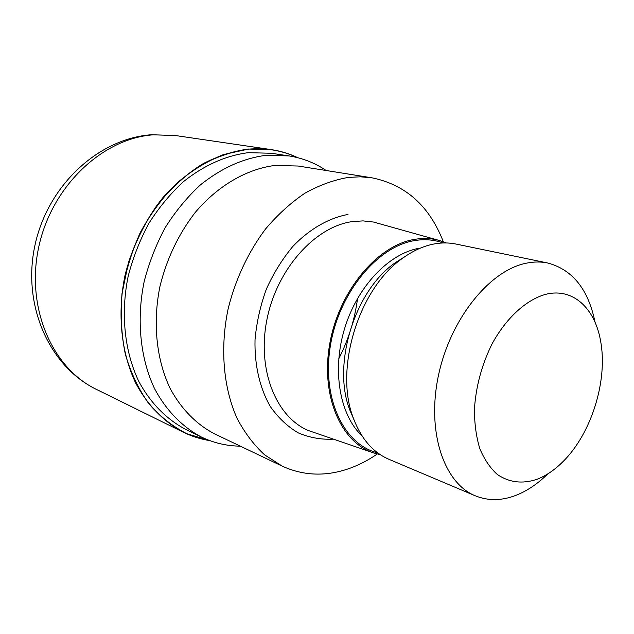 <?xml version="1.0" encoding="UTF-8"?>
<svg xmlns="http://www.w3.org/2000/svg" width="634" height="634" viewBox="0 0 634 634"><rect width="100%" height="100%" fill="white"/><g stroke="black" fill="none" stroke-linecap="round" stroke-linejoin="round"><path stroke-width="0.95" d="M209.196 440.392L186.943 433.767C172.797 426.579 160.085 416.562 148.824 403.707C138.672 389.371 130.842 372.919 125.358 354.366C121.411 334.903 120.294 314.638 122.005 293.566L128.536 262.349C135.486 241.99 144.821 223.168 156.543 205.892C169.389 189.907 183.63 176.624 199.266 166.045C215.362 157.24 231.656 151.613 248.171 149.164C265.797 147.651 282.162 150.448 297.267 157.573C282.162 150.448 265.797 147.651 248.171 149.164L223.517 154.545C207.064 161.123 191.413 170.728 176.561 183.369C162.518 197.594 150.409 214.015 140.241 232.638C131.468 252.166 125.389 272.477 122.005 293.566C120.294 314.646 121.411 334.911 125.358 354.366C130.842 372.927 138.672 389.379 148.832 403.715C160.093 416.562 172.797 426.579 186.943 433.767L209.204 440.392M240.318 446.146C226.766 446.035 213.793 442.992 201.39 437.024C182.402 426.983 166.203 410.515 154.585 388.69C140.28 358.464 136.262 319.782 144.187 281.472C149.117 262.484 156.162 244.462 165.331 227.408C175.57 211.249 187.26 197.071 200.415 184.89C221.242 168.208 242.988 158.365 265.654 155.362L288.93 155.909C302.521 158.04 314.932 162.906 326.153 170.498M201.39 437.024L185.405 429.226C166.528 419.256 150.409 402.978 138.838 381.486C124.565 351.727 120.468 313.743 128.195 276.17C133.013 257.555 139.94 239.89 148.974 223.176C159.055 207.342 170.601 193.465 183.598 181.538C204.196 165.205 225.736 155.592 248.219 152.675L271.344 153.262L288.93 155.909M357.576 298.321C354.778 319.552 348.502 339.697 338.754 358.765M380.305 454.689L373.703 452.953L308.544 430.589C275.988 417.14 256.683 369.416 267.025 319.1C277.129 268.768 315.09 226.758 352.171 221.607L363.013 220.894L373.489 222.043L439.822 240.627L446.241 242.949M373.703 452.953C340.712 442.524 320.146 395.03 329.965 342.629C339.515 290.221 377.769 245.144 414.668 239.367C423.48 237.901 431.865 238.321 439.822 240.627M547.839 473.867C537.695 483.837 526.997 491.025 515.743 495.423C501.534 500.844 488.037 500.971 475.254 495.796L388.872 459.278C372.816 452.351 360.928 438.49 353.209 417.695C334.039 368.354 359.137 287.749 402.939 258.014C413.431 250.478 424.051 245.754 434.781 243.844C442.096 242.576 449.134 242.64 455.901 244.035L547.744 263.007C572.589 269.656 588.36 289.405 595.049 322.27M475.254 495.796C443.76 483.092 426.333 431.35 438.585 374.876C450.592 318.395 490.003 270.06 526.529 263.15C533.923 261.66 540.992 261.612 547.744 263.007M546.302 294.176C573.033 287.717 594.89 308.251 600.533 340.72C608.149 380.123 591.474 433.68 562.826 461.79C554.576 470.024 545.914 475.888 536.824 479.375C522.4 484.13 509.26 482.522 497.413 474.557C490.201 468.074 484.336 459.444 479.819 448.658C476.237 436.818 474.446 423.694 474.422 409.287C475.872 386.629 481.745 364.835 492.047 343.921C506.431 317.555 526.735 299.303 546.302 294.176M377.254 453.999C367.34 460.847 357.021 466.006 346.299 469.485C324.101 476.594 302.759 475.492 282.273 466.172L264.64 454.863C253.877 444.965 244.692 432.808 237.084 418.392C223.414 387.945 219.895 348.47 228.097 309.02C235.309 279.61 248.274 251.975 265.519 229.025C277.676 214.688 290.808 202.753 304.899 193.212C319.29 185.199 333.746 179.945 348.264 177.433L360.334 176.807L372.055 177.837C405.744 184.763 429.503 206.082 443.332 241.776M282.273 466.172L214.688 433.918C196.611 424.55 181.181 409.017 170.102 388.357C156.44 359.708 152.532 322.952 159.942 286.441C166.742 258.799 178.455 234.2 195.074 212.644C217.827 185.651 246.666 169.064 274.839 165.458L298.107 166.021L372.055 177.837M353.93 419.66L349.651 409.619C331.962 364.011 354.961 290.142 395.418 262.642L404.635 256.81M209.751 440.598C200.598 439.148 191.777 436.351 183.281 432.19C164 421.911 147.54 405.197 135.731 383.15C121.189 352.615 117.06 313.687 125.056 275.204C132.149 246.555 145.21 219.816 162.787 197.76C175.206 184.011 188.678 172.622 203.205 163.596C218.056 156.067 233.043 151.217 248.163 149.045L271.273 149.608C280.624 151.011 289.484 153.713 297.837 157.715M377.698 452.866C343.85 444.759 321.517 398.318 330.433 345.49C339.039 292.67 377.452 246.404 414.644 240.579C424.717 238.915 434.187 239.707 443.055 242.965M362.054 435.915C339.745 415.143 331.788 370.502 344.642 328.436C357.418 286.346 389.007 253.418 419.248 248.259L420.556 248.037M333.254 439.18C321.089 439.727 309.432 437.626 298.265 432.887C287.646 426.634 278.381 417.925 270.48 406.782C259.877 388.523 254.392 365.2 255.026 339.737C256.564 322.563 260.336 305.699 266.351 289.152C273.547 273.206 282.415 258.926 292.956 246.301C309.646 228.937 328.848 217.993 348.018 214.451M183.281 432.19L96.344 389.347C52.194 368.227 25.423 307.395 38.832 246.61C51.948 185.77 102.882 138.283 153.309 134.82L175.388 135.525L271.273 149.608M349.651 409.619L353.209 417.695M395.418 262.642L402.939 258.014M96.344 389.347C48.937 366.317 22.016 304.685 34.933 245.406C47.526 186.047 97.787 138.695 151.328 134.733L175.38 135.525"/></g></svg>
